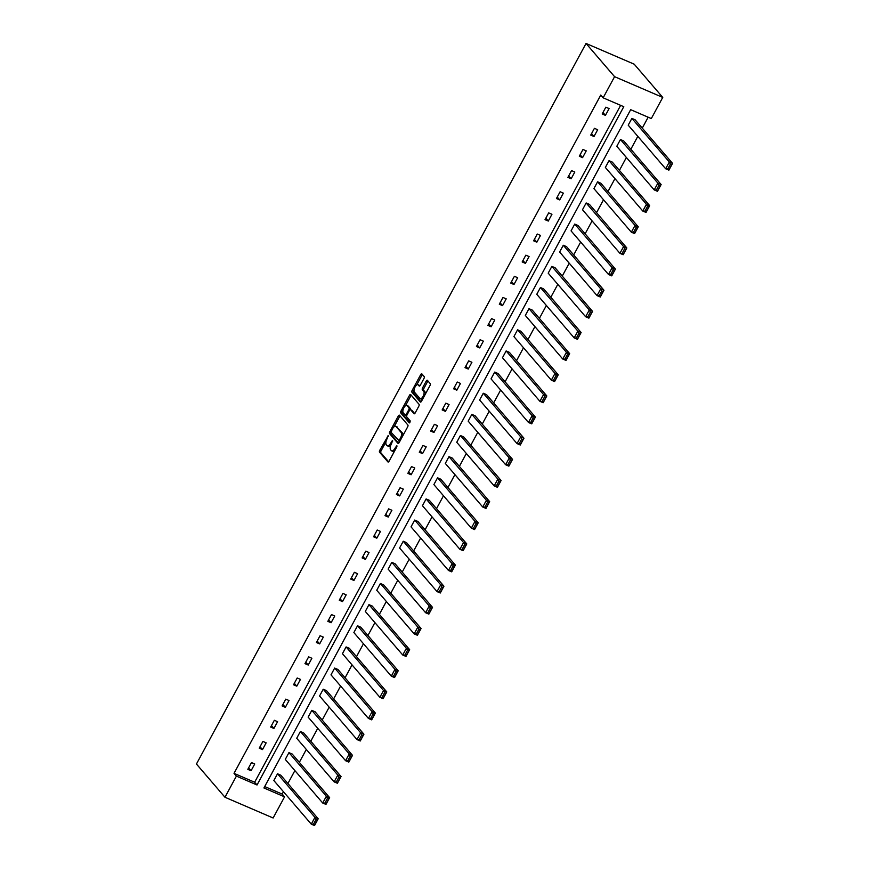 <?xml version="1.0" encoding="UTF-8"?>
<svg xmlns="http://www.w3.org/2000/svg" width="869" height="869" viewBox="0 0 869 869"><rect width="100%" height="100%" fill="white"/><g stroke="black" fill="none" stroke-linecap="round" stroke-linejoin="round"><path stroke-width="1.3" d="M388.247 435.597L379.775 450.272A1.542 0.663 -66.7 0 0 379.525 452.152L387.932 461.939A1.542 0.663 -66.7 0 0 388.041 462.015A1.542 0.663 -66.7 0 0 389.116 461.146L396.753 447.014L396.851 445.645L395.113 448.089A4.921 2.107 -66.7 0 1 391.669 450.87A4.921 2.107 -66.7 0 1 391.322 450.598L390.615 449.784A4.921 2.107 -66.7 0 1 391.43 443.787L392.592 440.648L390.768 443.027A4.921 2.107 -66.7 0 1 387.335 445.808A4.921 2.107 -66.7 0 1 386.977 445.547L386.281 444.732A4.921 2.107 -66.7 0 1 387.085 438.736L388.247 435.597M423.963 378.482A1.542 0.663 -66.7 0 0 424.213 376.614L421.856 373.866A1.542 0.663 -66.7 0 0 421.747 373.779A1.542 0.663 -66.7 0 0 420.672 374.658L412.178 390.355A1.542 0.663 -66.7 0 0 411.928 392.223L420.335 402.01A1.542 0.663 -66.7 0 0 420.444 402.097A1.542 0.663 -66.7 0 0 421.519 401.217L430.003 385.521A1.542 0.663 -66.7 0 0 430.253 383.653L427.407 380.34A1.542 0.663 -66.7 0 0 427.298 380.253A1.542 0.663 -66.7 0 0 426.223 381.122L422.595 387.835A1.542 0.663 -66.7 0 0 422.334 389.714L423.746 391.354A4.117 1.76 -66.7 0 1 423.268 395.992A4.117 1.76 -66.7 0 1 420.194 398.697A4.117 1.76 -66.7 0 1 419.901 398.48L414.372 392.038A4.117 1.76 -66.7 0 1 414.85 387.389A4.117 1.76 -66.7 0 1 417.924 384.695A4.117 1.76 -66.7 0 1 418.217 384.913L419.14 385.988A1.542 0.663 -66.7 0 0 419.249 386.075A1.542 0.663 -66.7 0 0 420.324 385.206L423.963 378.482M603.14 97.817L614.579 76.678L586.043 43.45L196.437 764.025L224.962 797.253L236.401 776.104L257.028 784.989L623.779 106.702L603.14 97.817L600.772 95.047L234.022 773.345L236.401 776.104M399.49 415.241A1.542 0.663 -66.7 0 0 399.371 415.154A1.542 0.663 -66.7 0 0 398.295 416.023L389.812 431.719A1.542 0.663 -66.7 0 0 389.562 433.598L397.959 443.375A1.542 0.663 -66.7 0 0 398.067 443.462A1.542 0.663 -66.7 0 0 399.143 442.593L407.637 426.896A1.542 0.663 -66.7 0 0 407.887 425.017L399.49 415.241M401 411.037L409.484 395.341A1.542 0.663 -66.7 0 1 410.559 394.472A1.542 0.663 -66.7 0 1 410.668 394.548L419.075 404.335A1.542 0.663 -66.7 0 1 418.815 406.214L415.186 412.927A1.542 0.663 -66.7 0 1 414.111 413.796A1.542 0.663 -66.7 0 1 414.002 413.72L410.592 409.744A1.542 0.663 -66.7 0 0 410.483 409.668A1.542 0.663 -66.7 0 0 409.408 410.537L406.996 414.991A1.542 0.663 -66.7 0 0 406.746 416.859L410.287 420.998L409.364 422.921L400.739 412.905A1.542 0.663 -66.7 0 1 401 411.037L402.304 411.591L402.923 410.429M264.697 786.554L282.186 794.081L284.565 796.851L263.926 787.966L630.677 109.679L651.305 118.564L662.743 97.415L634.207 64.187L586.043 43.45M616.784 146.307L620.444 139.529L623.703 140.93L661.135 184.532L657.475 191.31L654.216 189.909L616.784 146.307M593.918 188.595L597.59 181.817L600.837 183.218L638.27 226.809L634.609 233.587L631.35 232.186L593.918 188.595M571.063 230.872L574.724 224.093L577.983 225.495L615.415 269.097L611.743 275.875L608.496 274.474L571.063 230.872M548.198 273.159L551.858 266.381L555.117 267.782L592.549 311.374L588.889 318.152L585.63 316.75L548.198 273.159M525.332 315.436L529.004 308.669L532.252 310.07L569.684 353.661L566.023 360.439L562.764 359.038L525.332 315.436M502.478 357.724L506.138 350.946L509.386 352.347L546.829 395.949L543.158 402.716L539.91 401.315L502.478 357.724M479.612 400.001L483.273 393.233L486.531 394.635L523.964 438.226L520.303 445.004L517.044 443.603L479.612 400.001M456.746 442.288L460.407 435.51L463.666 436.911L501.098 480.514L497.437 487.292L494.179 485.89L456.746 442.288M433.881 484.576L437.552 477.798L440.8 479.199L478.232 522.79L474.572 529.569L471.324 528.167L433.881 484.576M411.026 526.853L414.687 520.075L417.946 521.476L455.378 565.078L451.706 571.856L448.458 570.455L411.026 526.853M388.161 569.141L391.821 562.362L395.08 563.764L432.512 607.355L428.851 614.133L425.593 612.732L388.161 569.141M365.295 611.418L368.967 604.639L372.214 606.041L409.647 649.643L405.986 656.421L402.738 655.02L365.295 611.418M342.44 653.705L346.101 646.927L349.36 648.328L386.792 691.93L383.12 698.698L379.872 697.296L342.44 653.705M319.575 695.982L323.235 689.215L326.494 690.616L363.926 734.207L360.266 740.985L357.007 739.584L319.575 695.982M296.709 738.27L300.381 731.492L303.629 732.893L341.061 776.495L337.4 783.262L334.141 781.861L296.709 738.27M273.854 780.547L277.515 773.779L280.763 775.181L318.206 818.772L314.535 825.55L311.287 824.149L273.854 780.547M282.186 794.081L283.446 791.735M287.911 783.49L294.884 770.597M299.338 762.352L306.312 749.447M310.765 741.214L317.75 728.309M322.203 720.064L329.177 707.17M333.631 698.926L340.605 686.021M345.058 677.787L352.043 664.883M356.496 656.638L363.47 643.744M367.924 635.5L374.897 622.606M379.362 614.361L386.336 601.457M390.789 593.223L397.763 580.318M402.217 572.074L409.19 559.18M413.655 550.935L420.629 538.041M425.082 529.797L432.056 516.892M436.51 508.658L443.483 495.754M447.948 487.509L454.921 474.615M459.375 466.371L466.349 453.466M470.802 445.232L477.776 432.327M482.241 424.083L489.214 411.189M493.668 402.944L500.642 390.051M505.095 381.806L512.069 368.901M516.534 360.668L523.507 347.763M527.961 339.518L534.935 326.625M539.388 318.38L546.373 305.475M550.827 297.241L557.8 284.337M562.254 276.092L569.228 263.198M573.681 254.954L580.666 242.06M585.119 233.815L592.093 220.911M596.547 212.677L603.52 199.772M607.985 191.528L614.959 178.634M619.412 170.389L626.386 157.485M630.84 149.251L637.813 136.346M642.278 128.101L648.165 117.206M285.282 759.408L288.942 752.63L292.201 754.031L329.633 797.633L325.973 804.412L322.714 803.01L285.282 759.408M308.147 717.131L311.808 710.353L315.067 711.754L352.499 755.346L348.827 762.124L345.58 760.723L308.147 717.131M331.002 674.844L334.674 668.065L337.922 669.467L375.354 713.069L371.693 719.847L368.434 718.446L331.002 674.844M353.868 632.567L357.528 625.789L360.787 627.19L398.219 670.781L394.559 677.559L391.3 676.158L353.868 632.567M376.733 590.279L380.394 583.501L383.653 584.902L421.085 628.504L417.413 635.272L414.165 633.87L376.733 590.279M399.588 547.991L403.259 541.224L406.507 542.625L443.94 586.217L440.279 592.995L437.031 591.593L399.588 547.991M422.453 505.715L426.114 498.936L429.373 500.338L466.805 543.94L463.144 550.707L459.886 549.306L422.453 505.715M445.319 463.427L448.98 456.649L452.238 458.05L489.671 501.652L486.01 508.43L482.751 507.029L445.319 463.427M468.185 421.15L471.845 414.372L475.093 415.773L512.536 459.364L508.865 466.142L505.617 464.741L468.185 421.15M491.039 378.862L494.711 372.084L497.959 373.485L535.391 417.087L531.73 423.866L528.471 422.464L491.039 378.862M513.905 336.585L517.566 329.807L520.824 331.208L558.256 374.8L554.596 381.578L551.337 380.177L513.905 336.585M536.77 294.298L540.431 287.52L543.69 288.921L581.122 332.523L577.451 339.301L574.203 337.9L536.77 294.298M559.625 252.01L563.297 245.243L566.545 246.644L603.977 290.235L600.316 297.013L597.057 295.612L559.625 252.01M582.491 209.733L586.151 202.955L589.41 204.356L626.842 247.958L623.182 254.726L619.923 253.324L582.491 209.733M605.356 167.445L609.017 160.678L612.276 162.079L649.708 205.671L646.036 212.449L642.788 211.048L605.356 167.445M628.211 125.169L631.882 118.39L635.13 119.792L672.563 163.394L668.902 170.161L665.654 168.76L628.211 125.169M284.565 796.851L273.127 817.99L224.962 797.253M662.743 97.415L614.579 76.678M234.022 773.345L254.65 782.23L620.629 105.355M254.65 782.23L257.028 784.989M609.104 108.582L605.432 115.36L602.184 113.958L605.845 107.18L609.104 108.582M597.666 129.72L594.005 136.498L590.746 135.097L594.418 128.319L597.666 129.72M586.238 150.858L582.578 157.637L579.319 156.235L582.98 149.457L586.238 150.858M574.811 172.008L571.139 178.786L567.891 177.385L571.552 170.606L574.811 172.008M563.373 193.146L559.712 199.924L556.453 198.523L560.125 191.745L563.373 193.146M551.945 214.285L548.285 221.063L545.026 219.661L548.687 212.883L551.945 214.285M540.507 235.434L536.846 242.201L533.599 240.8L537.259 234.033L540.507 235.434M529.08 256.572L525.419 263.35L522.16 261.949L525.832 255.171L529.08 256.572M517.652 277.711L513.981 284.489L510.733 283.088L514.394 276.309L517.652 277.711M506.214 298.849L502.554 305.627L499.306 304.226L502.966 297.448L506.214 298.849M494.787 319.998L491.126 326.777L487.867 325.375L491.528 318.597L494.787 319.998M483.36 341.137L479.688 347.915L476.44 346.514L480.101 339.736L483.36 341.137M471.921 362.275L468.261 369.053L465.002 367.652L468.673 360.874L471.921 362.275M460.494 383.425L456.833 390.192L453.575 388.791L457.235 382.023L460.494 383.425M449.067 404.563L445.395 411.341L442.147 409.94L445.808 403.162L449.067 404.563M437.628 425.701L433.968 432.48L430.709 431.078L434.381 424.3L437.628 425.701M426.201 446.84L422.54 453.618L419.282 452.217L422.942 445.439L426.201 446.84M414.774 467.989L411.102 474.756L407.854 473.355L411.515 466.588L414.774 467.989M403.335 489.128L399.675 495.906L396.416 494.504L400.088 487.726L403.335 489.128M391.908 510.266L388.247 517.044L384.989 515.643L388.649 508.865L391.908 510.266M380.481 531.415L376.809 538.183L373.561 536.781L377.222 530.003L380.481 531.415M369.043 552.554L365.382 559.332L362.123 557.931L365.795 551.152L369.043 552.554M357.615 573.692L353.955 580.47L350.696 579.069L354.356 572.291L357.615 573.692M346.188 594.831L342.516 601.609L339.268 600.207L342.929 593.429L346.188 594.831M334.75 615.98L331.089 622.747L327.83 621.346L331.502 614.579L334.75 615.98M323.322 637.118L319.662 643.896L316.403 642.495L320.064 635.717L323.322 637.118M311.884 658.257L308.223 665.035L304.976 663.634L308.636 656.855L311.884 658.257M300.457 679.395L296.796 686.173L293.537 684.772L297.209 677.994L300.457 679.395M289.029 700.544L285.358 707.323L282.11 705.921L285.771 699.143L289.029 700.544M277.591 721.683L273.931 728.461L270.683 727.06L274.343 720.282L277.591 721.683M266.164 742.821L262.503 749.599L259.244 748.198L262.905 741.42L266.164 742.821M254.736 763.97L251.065 770.738L247.817 769.337L251.478 762.569L254.736 763.97M251.065 770.738L248.61 767.87M262.503 749.599L260.037 746.732M273.931 728.461L271.476 725.593M285.358 707.323L282.903 704.455M296.796 686.173L294.33 683.306M308.223 665.035L305.769 662.167M319.662 643.896L317.196 641.029M331.089 622.747L328.623 619.879M342.516 601.609L340.061 598.741M353.955 580.47L351.489 577.603M365.382 559.332L362.916 556.464M376.809 538.183L374.354 535.315M388.247 517.044L385.782 514.176M399.675 495.906L397.209 493.038M411.102 474.756L408.647 471.9M422.54 453.618L420.075 450.75M433.968 432.48L431.502 429.612M445.395 411.341L442.94 408.473M456.833 390.192L454.368 387.324M468.261 369.053L465.795 366.186M479.688 347.915L477.233 345.047M491.126 326.777L488.66 323.909M502.554 305.627L500.088 302.76M513.981 284.489L511.526 281.621M525.419 263.35L522.953 260.483M536.846 242.201L534.392 239.333M548.285 221.063L545.819 218.195M559.712 199.924L557.246 197.057M571.139 178.786L568.684 175.918M582.578 157.637L580.112 154.769M594.005 136.498L591.539 133.63M605.432 115.36L602.977 112.492M387.335 445.808L388.628 446.373A4.921 2.107 -66.7 0 0 390.659 445.547M391.669 450.87L392.973 451.424A4.921 2.107 -66.7 0 0 394.635 450.935M385.966 441.789L381.078 450.837A1.542 0.663 -66.7 0 0 380.828 452.716L388.628 461.797M402.749 435.945A4.921 2.107 -66.7 0 0 402.434 433.001L396.09 426.57A4.921 2.107 -66.7 0 0 395.743 426.31A4.921 2.107 -66.7 0 0 392.299 429.09L391.083 432.327A1.542 0.663 -66.7 0 0 390.865 434.152L398.665 443.244M400.088 415.936A1.542 0.663 -66.7 0 0 399.599 416.588L394.081 426.798M399.74 441.495L391.083 432.327M398.534 440.974L400.327 438.443A4.921 2.107 -66.7 0 0 401.141 432.447L396.09 426.57M397.394 427.135A4.921 2.107 -66.7 0 0 397.046 426.864L395.743 426.31M405.454 405.747L410.787 395.895L409.484 395.341M411.265 395.243A1.542 0.663 -66.7 0 0 410.787 395.895M414.709 413.579L411.895 410.309A1.542 0.663 -66.7 0 0 411.787 410.222A1.542 0.663 -66.7 0 0 411.645 410.201M409.907 422.627L402.043 413.47L400.739 412.905M407.061 405.627A4.117 1.76 -66.7 0 0 406.757 405.41A4.117 1.76 -66.7 0 0 403.694 408.104A4.117 1.76 -66.7 0 0 403.205 412.742L405.16 415.013A1.542 0.663 -66.7 0 0 405.269 415.1A1.542 0.663 -66.7 0 0 406.344 414.231L408.756 409.777A1.542 0.663 -66.7 0 0 409.006 407.898L407.061 405.627L408.365 406.192A4.117 1.76 -66.7 0 0 408.061 405.964L406.757 405.41M405.41 415.121L406.464 415.578A1.542 0.663 -66.7 0 0 406.573 415.654A1.542 0.663 -66.7 0 0 406.714 415.686M410.342 409.636A1.542 0.663 -66.7 0 0 410.309 408.463L409.006 407.898M408.365 406.192L410.309 408.463M402.304 411.591A1.542 0.663 -66.7 0 0 402.043 413.47M417.924 384.695L419.227 385.26A4.117 1.76 -66.7 0 1 419.521 385.478L419.846 385.858M421.204 399.034A4.117 1.76 -66.7 0 0 421.498 399.262A4.117 1.76 -66.7 0 0 422.736 398.958M425.354 394.135A4.117 1.76 -66.7 0 0 425.05 391.919L423.746 391.354M428.004 381.035A1.542 0.663 -66.7 0 0 427.526 381.687L423.887 388.4A1.542 0.663 -66.7 0 0 423.637 390.279L425.05 391.919M414.068 389.823L413.481 390.909A1.542 0.663 -66.7 0 0 413.231 392.788L421.031 401.869M422.453 374.561A1.542 0.663 -66.7 0 0 421.965 375.212L416.685 384.989M277.515 773.779L314.947 817.371L318.206 818.772L317.294 820.086L315.99 819.532L313.427 824.268L314.73 824.833L317.294 820.086M313.427 824.268L311.287 824.149L314.947 817.371L315.99 819.532M314.73 824.833L314.535 825.55M288.942 752.63L326.375 796.232L329.633 797.633L328.721 798.948L327.428 798.383L324.854 803.13L326.157 803.695L328.721 798.948M324.854 803.13L322.714 803.01L326.375 796.232L327.428 798.383M326.157 803.695L325.973 804.412M300.381 731.492L337.813 775.094L341.061 776.495L340.159 777.809L338.856 777.244L336.292 781.991L337.596 782.545L340.159 777.809M336.292 781.991L334.141 781.861L337.813 775.094L338.856 777.244M337.596 782.545L337.4 783.262M311.808 710.353L349.24 753.944L352.499 755.346L351.587 756.66L350.283 756.106L347.719 760.853L349.023 761.407L351.587 756.66M347.719 760.853L345.58 760.723L349.24 753.944L350.283 756.106M349.023 761.407L348.827 762.124M323.235 689.215L360.668 732.806L363.926 734.207L363.014 735.522L361.721 734.968L359.147 739.704L360.45 740.269L363.014 735.522M359.147 739.704L357.007 739.584L360.668 732.806L361.721 734.968M360.45 740.269L360.266 740.985M334.674 668.065L372.106 711.668L375.354 713.069L374.452 714.383L373.149 713.818L370.585 718.565L371.889 719.13L374.452 714.383M370.585 718.565L368.434 718.446L372.106 711.668L373.149 713.818M371.889 719.13L371.693 719.847M346.101 646.927L383.533 690.529L386.792 691.93L385.879 693.245L384.576 692.68L382.012 697.427L383.316 697.981L385.879 693.245M382.012 697.427L379.872 697.296L383.533 690.529L384.576 692.68M383.316 697.981L383.12 698.698M357.528 625.789L394.961 669.38L398.219 670.781L397.307 672.095L396.014 671.541L393.451 676.278L394.743 676.842L397.307 672.095M393.451 676.278L391.3 676.158L394.961 669.38L396.014 671.541M394.743 676.842L394.559 677.559M368.967 604.639L406.399 648.241L409.647 649.643L408.745 650.957L407.442 650.392L404.878 655.139L406.181 655.704L408.745 650.957M404.878 655.139L402.738 655.02L406.399 648.241L407.442 650.392M406.181 655.704L405.986 656.421M380.394 583.501L417.826 627.103L421.085 628.504L420.172 629.819L418.869 629.254L416.305 634.001L417.609 634.555L420.172 629.819M416.305 634.001L414.165 633.87L417.826 627.103L418.869 629.254M417.609 634.555L417.413 635.272M391.821 562.362L429.253 605.954L432.512 607.355L431.611 608.68L430.307 608.115L427.744 612.862L429.036 613.416L431.611 608.68M427.744 612.862L425.593 612.732L429.253 605.954L430.307 608.115M429.036 613.416L428.851 614.133M403.259 541.224L440.692 584.815L443.94 586.217L443.038 587.531L441.734 586.977L439.171 591.713L440.474 592.278L443.038 587.531M439.171 591.713L437.031 591.593L440.692 584.815L441.734 586.977M440.474 592.278L440.279 592.995M414.687 520.075L452.119 563.677L455.378 565.078L454.465 566.392L453.162 565.828L450.598 570.575L451.902 571.139L454.465 566.392M450.598 570.575L448.458 570.455L452.119 563.677L453.162 565.828M451.902 571.139L451.706 571.856M426.114 498.936L463.557 542.538L466.805 543.94L465.903 545.254L464.6 544.689L462.036 549.436L463.329 549.99L465.903 545.254M462.036 549.436L459.886 549.306L463.557 542.538L464.6 544.689M463.329 549.99L463.144 550.707M437.552 477.798L474.985 521.389L478.232 522.79L477.331 524.105L476.027 523.551L473.464 528.287L474.767 528.852L477.331 524.105M473.464 528.287L471.324 528.167L474.985 521.389L476.027 523.551M474.767 528.852L474.572 529.569M448.98 456.649L486.412 500.251L489.671 501.652L488.758 502.966L487.455 502.412L484.891 507.148L486.195 507.713L488.758 502.966M484.891 507.148L482.751 507.029L486.412 500.251L487.455 502.412M486.195 507.713L486.01 508.43M460.407 435.51L497.85 479.112L501.098 480.514L500.196 481.828L498.893 481.263L496.329 486.01L497.633 486.575L500.196 481.828M496.329 486.01L494.179 485.89L497.85 479.112L498.893 481.263M497.633 486.575L497.437 487.292M471.845 414.372L509.277 457.963L512.536 459.364L511.624 460.689L510.32 460.125L507.757 464.872L509.06 465.426L511.624 460.689M507.757 464.872L505.617 464.741L509.277 457.963L510.32 460.125M509.06 465.426L508.865 466.142M483.273 393.233L520.705 436.825L523.964 438.226L523.051 439.54L521.748 438.986L519.184 443.722L520.488 444.287L523.051 439.54M519.184 443.722L517.044 443.603L520.705 436.825L521.748 438.986M520.488 444.287L520.303 445.004M494.711 372.084L532.143 415.686L535.391 417.087L534.489 418.402L533.186 417.837L530.622 422.584L531.926 423.149L534.489 418.402M530.622 422.584L528.471 422.464L532.143 415.686L533.186 417.837M531.926 423.149L531.73 423.866M506.138 350.946L543.57 394.548L546.829 395.949L545.917 397.263L544.613 396.698L542.05 401.445L543.353 401.999L545.917 397.263M542.05 401.445L539.91 401.315L543.57 394.548L544.613 396.698M543.353 401.999L543.158 402.716M517.566 329.807L554.998 373.398L558.256 374.8L557.344 376.114L556.051 375.56L553.477 380.307L554.78 380.861L557.344 376.114M553.477 380.307L551.337 380.177L554.998 373.398L556.051 375.56M554.78 380.861L554.596 381.578M529.004 308.669L566.436 352.26L569.684 353.661L568.782 354.976L567.479 354.422L564.915 359.158L566.219 359.723L568.782 354.976M564.915 359.158L562.764 359.038L566.436 352.26L567.479 354.422M566.219 359.723L566.023 360.439M540.431 287.52L577.863 331.122L581.122 332.523L580.21 333.837L578.906 333.272L576.343 338.019L577.646 338.584L580.21 333.837M576.343 338.019L574.203 337.9L577.863 331.122L578.906 333.272M577.646 338.584L577.451 339.301M551.858 266.381L589.291 309.972L592.549 311.374L591.637 312.699L590.344 312.134L587.77 316.881L589.073 317.435L591.637 312.699M587.77 316.881L585.63 316.75L589.291 309.972L590.344 312.134M589.073 317.435L588.889 318.152M563.297 245.243L600.729 288.834L603.977 290.235L603.075 291.549L601.772 290.996L599.208 295.732L600.512 296.296L603.075 291.549M599.208 295.732L597.057 295.612L600.729 288.834L601.772 290.996M600.512 296.296L600.316 297.013M574.724 224.093L612.156 267.695L615.415 269.097L614.502 270.411L613.199 269.846L610.635 274.593L611.939 275.158L614.502 270.411M610.635 274.593L608.496 274.474L612.156 267.695L613.199 269.846M611.939 275.158L611.743 275.875M586.151 202.955L623.584 246.557L626.842 247.958L625.93 249.273L624.637 248.708L622.074 253.455L623.366 254.009L625.93 249.273M622.074 253.455L619.923 253.324L623.584 246.557L624.637 248.708M623.366 254.009L623.182 254.726M597.59 181.817L635.022 225.408L638.27 226.809L637.368 228.134L636.065 227.569L633.501 232.316L634.804 232.87L637.368 228.134M633.501 232.316L631.35 232.186L635.022 225.408L636.065 227.569M634.804 232.87L634.609 233.587M609.017 160.678L646.449 204.269L649.708 205.671L648.795 206.985L647.492 206.431L644.928 211.167L646.232 211.732L648.795 206.985M644.928 211.167L642.788 211.048L646.449 204.269L647.492 206.431M646.232 211.732L646.036 212.449M620.444 139.529L657.876 183.131L661.135 184.532L660.234 185.847L658.93 185.282L656.367 190.029L657.659 190.593L660.234 185.847M656.367 190.029L654.216 189.909L657.876 183.131L658.93 185.282M657.659 190.593L657.475 191.31M631.882 118.39L669.315 161.992L672.563 163.394L671.661 164.708L670.357 164.143L667.794 168.89L669.097 169.444L671.661 164.708M667.794 168.89L665.654 168.76L669.315 161.992L670.357 164.143M669.097 169.444L668.902 170.161M388.247 436.499L387.422 436.14M396.927 446.612L396.101 446.253M392.592 441.561L391.756 441.202M391.637 443.396L390.768 443.027M395.982 448.458L395.113 448.089M380.828 452.716L379.525 452.152M381.078 450.837L379.775 450.272M390.865 434.152L389.562 433.598M391.028 432.241L389.812 431.719M399.599 416.588L398.295 416.023M399.751 441.474L398.632 440.996M400.153 440.746L399.284 440.366M401.196 438.812L400.327 438.443M402.434 433.001L401.141 432.447M411.895 410.309L410.592 409.744M407.213 414.6L406.344 414.231M409.647 410.157L408.756 409.777M419.521 385.478L418.217 384.913M423.637 390.279L422.334 389.714M423.887 388.4L422.595 387.835M427.526 381.687L426.223 381.122M413.231 392.788L411.928 392.223M413.481 390.909L412.178 390.355M421.965 375.212L420.672 374.658M411.787 410.222L410.483 409.668M406.573 415.654L405.269 415.1M421.498 399.262L420.194 398.697"/></g></svg>
